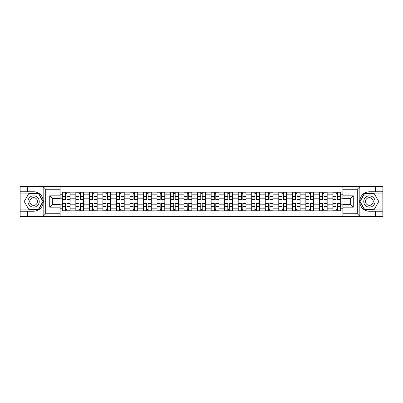 <?xml version="1.0" encoding="UTF-8"?>
<svg xmlns="http://www.w3.org/2000/svg" width="403" height="403" viewBox="0 0 403 403"><rect width="100%" height="100%" fill="white"/><g stroke="black" fill="none" stroke-linecap="round" stroke-linejoin="round"><path stroke-width="0.6" d="M60.133 216.376L342.867 216.376L342.867 204.578L350.675 204.578L350.675 198.422L342.867 198.422L342.867 186.624L60.133 186.624L60.133 198.422L52.325 198.422L52.325 204.578L60.133 204.578L60.133 216.376L43.01 216.376L45.69 213.771L60.133 213.771M43.01 216.376L20.15 216.376L20.15 211.258L27.611 211.258L27.611 216.376L45.997 216.376M342.867 186.624L382.85 186.624L382.85 191.742L375.389 191.742L375.389 186.624L357.003 186.624M75.829 210.824L75.829 194.82L70.107 194.82L70.107 210.824M70.107 194.82L70.107 192.176M75.829 194.82L75.829 192.176M83.638 192.176L83.638 210.824M89.36 210.824L89.36 192.176M97.163 192.176L97.163 210.824M102.891 210.824L102.891 192.176M110.694 192.176L110.694 210.824M116.417 210.824L116.417 192.176M124.225 192.176L124.225 210.824M129.947 210.824L129.947 192.176M137.755 192.176L137.755 210.824M143.478 210.824L143.478 192.176M151.286 192.176L151.286 210.824M157.009 210.824L157.009 192.176M164.812 192.176L164.812 210.824M170.54 210.824L170.54 192.176M178.343 192.176L178.343 210.824M184.065 210.824L184.065 192.176M191.873 192.176L191.873 210.824M197.596 210.824L197.596 192.176M205.404 192.176L205.404 210.824M211.127 210.824L211.127 192.176M218.935 192.176L218.935 210.824M224.657 210.824L224.657 192.176M232.46 192.176L232.46 210.824M238.188 210.824L238.188 192.176M245.991 192.176L245.991 210.824M251.714 210.824L251.714 192.176M259.522 192.176L259.522 210.824M265.245 210.824L265.245 192.176M273.053 192.176L273.053 210.824M278.775 210.824L278.775 192.176M286.583 192.176L286.583 210.824M292.306 210.824L292.306 192.176M300.109 192.176L300.109 210.824M305.837 210.824L305.837 192.176M313.64 192.176L313.64 210.824M319.362 210.824L319.362 192.176M327.171 192.176L327.171 210.824M332.893 210.824L332.893 192.176M332.893 204.19L327.171 204.19M319.362 204.19L313.64 204.19M305.837 204.19L300.109 204.19M292.306 204.19L286.583 204.19M278.775 204.19L273.053 204.19M265.245 204.19L259.522 204.19M251.714 204.19L245.991 204.19M238.188 204.19L232.46 204.19M224.657 204.19L218.935 204.19M211.127 204.19L205.404 204.19M197.596 204.19L191.873 204.19M184.065 204.19L178.343 204.19M170.54 204.19L164.812 204.19M157.009 204.19L151.286 204.19M143.478 204.19L137.755 204.19M129.947 204.19L124.225 204.19M116.417 204.19L110.694 204.19M102.891 204.19L97.163 204.19M89.36 204.19L83.638 204.19M75.829 204.19L70.107 204.19M332.893 198.81L327.171 198.81M319.362 198.81L313.64 198.81M305.837 198.81L300.109 198.81M292.306 198.81L286.583 198.81M278.775 198.81L273.053 198.81M265.245 198.81L259.522 198.81M251.714 198.81L245.991 198.81M238.188 198.81L232.46 198.81M224.657 198.81L218.935 198.81M211.127 198.81L205.404 198.81M197.596 198.81L191.873 198.81M184.065 198.81L178.343 198.81M170.54 198.81L164.812 198.81M157.009 198.81L151.286 198.81M143.478 198.81L137.755 198.81M129.947 198.81L124.225 198.81M116.417 198.81L110.694 198.81M102.891 198.81L97.163 198.81M89.36 198.81L83.638 198.81M75.829 198.81L70.107 198.81M52.325 204.19L62.299 204.19L62.299 198.81L52.325 198.81M60.133 194.216L62.299 194.216L62.299 198.81M350.675 198.81L340.701 198.81L340.701 192.176L62.299 192.176L62.299 194.216M340.701 194.216L342.867 194.216M342.867 208.784L340.701 208.784L340.701 204.19L350.675 204.19M62.299 204.19L62.299 210.824L340.701 210.824L340.701 208.784M62.299 208.784L60.133 208.784M340.701 198.81L340.701 204.19M66.938 209.525L65.467 209.525M65.467 193.475L66.938 193.475M80.469 209.525L78.993 209.525M78.993 193.475L80.469 193.475M94 209.525L92.524 209.525M92.524 193.475L94 193.475M107.53 209.525L106.054 209.525M106.054 193.475L107.53 193.475M121.061 209.525L119.585 209.525M119.585 193.475L121.061 193.475M134.587 209.525L133.116 209.525M133.116 193.475L134.587 193.475M148.118 209.525L146.642 209.525M146.642 193.475L148.118 193.475M161.648 209.525L160.172 209.525M160.172 193.475L161.648 193.475M175.179 209.525L173.703 209.525M173.703 193.475L175.179 193.475M188.71 209.525L187.234 209.525M187.234 193.475L188.71 193.475M202.235 209.525L200.765 209.525M200.765 193.475L202.235 193.475M215.766 209.525L214.29 209.525M214.29 193.475L215.766 193.475M229.297 209.525L227.821 209.525M227.821 193.475L229.297 193.475M242.828 209.525L241.352 209.525M241.352 193.475L242.828 193.475M256.358 209.525L254.882 209.525M254.882 193.475L256.358 193.475M269.884 209.525L268.413 209.525M268.413 193.475L269.884 193.475M283.415 209.525L281.939 209.525M281.939 193.475L283.415 193.475M296.946 209.525L295.47 209.525M295.47 193.475L296.946 193.475M310.476 209.525L309 209.525M309 193.475L310.476 193.475M324.007 209.525L322.531 209.525M322.531 193.475L324.007 193.475M337.533 209.525L336.062 209.525M336.062 193.475L337.533 193.475M66.938 199.636L66.938 192.261L70.062 192.261L70.062 199.636L66.938 199.636M65.467 193.39L66.938 193.39M67.2 192.261L62.344 192.261L62.344 199.636L65.467 199.636L65.467 192.261L65.205 192.261M65.467 203.364L65.467 210.739L62.344 210.739L62.344 203.364L65.467 203.364M66.938 209.61L65.467 209.61M65.205 210.739L70.062 210.739L70.062 203.364L66.938 203.364L66.938 210.739L67.2 210.739M80.469 199.636L80.469 192.261L83.592 192.261L83.592 199.636L80.469 199.636M78.993 193.39L80.469 193.39M80.731 192.261L75.875 192.261L75.875 199.636L78.993 199.636L78.993 192.261L78.736 192.261M94 199.636L94 192.261L97.123 192.261L97.123 199.636L94 199.636M92.524 193.39L94 193.39M94.262 192.261L89.401 192.261L89.401 199.636L92.524 199.636L92.524 192.261L92.267 192.261M27.611 211.258L33.595 211.258C38.628 210.88 41.821 208.255 43.166 203.389L43.166 199.611C41.821 194.745 38.628 192.12 33.595 191.742L20.15 191.742L20.15 209.867L38.426 209.867L43.257 201.5L38.426 193.133L20.15 193.133M60.133 189.229L45.69 189.229L43.01 186.624L20.15 186.624L20.15 191.742M20.15 211.258L20.15 209.867M27.611 186.624L27.611 191.742M43.01 186.624L60.133 186.624M33.595 191.742A9.758 9.758 0 0 1 43.166 203.389L43.166 216.3M52.325 198.422L49.725 195.818L60.133 195.818M60.133 207.182L49.725 207.182L52.325 204.578M359.99 186.624L357.31 189.229L342.867 189.229M375.389 191.742L369.405 191.742C364.372 192.12 361.179 194.745 359.834 199.611L359.834 203.389C361.179 208.255 364.372 210.88 369.405 211.258L382.85 211.258L382.85 193.133L364.574 193.133L359.743 201.5L364.574 209.867L382.85 209.867M342.867 213.771L357.31 213.771L359.99 216.376L382.85 216.376L382.85 211.258M382.85 191.742L382.85 193.133M375.389 216.376L375.389 211.258M359.99 216.376L342.867 216.376M369.405 211.258A9.758 9.758 0 0 1 359.834 199.611L359.834 186.7M350.675 204.578L353.275 207.182L342.867 207.182M342.867 195.818L353.275 195.818L350.675 198.422M27.953 201.5A5.637 5.637 0 0 0 33.595 207.137A5.637 5.637 0 0 0 39.232 201.5A5.637 5.637 0 0 0 33.595 195.863A5.637 5.637 0 0 0 27.953 201.5M29.731 201.5A3.859 3.859 0 0 0 33.595 205.359A3.859 3.859 0 0 0 37.454 201.5A3.859 3.859 0 0 0 33.595 197.641A3.859 3.859 0 0 0 29.731 201.5M38.275 193.39L42.955 201.5L38.275 209.61L28.91 209.61L24.23 201.5L28.91 193.39L38.275 193.39M363.768 201.5A5.637 5.637 0 0 0 369.405 207.137A5.637 5.637 0 0 0 375.047 201.5A5.637 5.637 0 0 0 369.405 195.863A5.637 5.637 0 0 0 363.768 201.5M365.546 201.5A3.859 3.859 0 0 0 369.405 205.359A3.859 3.859 0 0 0 373.269 201.5A3.859 3.859 0 0 0 369.405 197.641A3.859 3.859 0 0 0 365.546 201.5M374.09 193.39L378.77 201.5L374.09 209.61L364.725 209.61L360.045 201.5L364.725 193.39L374.09 193.39M78.993 203.364L78.993 210.739L75.875 210.739L75.875 203.364L78.993 203.364M80.469 209.61L78.993 209.61M78.736 210.739L83.592 210.739L83.592 203.364L80.469 203.364L80.469 210.739L80.731 210.739M92.524 203.364L92.524 210.739L89.401 210.739L89.401 203.364L92.524 203.364M94 209.61L92.524 209.61M92.267 210.739L97.123 210.739L97.123 203.364L94 203.364L94 210.739L94.262 210.739M107.53 199.636L107.53 192.261L110.654 192.261L110.654 199.636L107.53 199.636M106.054 193.39L107.53 193.39M107.787 192.261L102.931 192.261L102.931 199.636L106.054 199.636L106.054 192.261L105.793 192.261M121.061 199.636L121.061 192.261L124.179 192.261L124.179 199.636L121.061 199.636M119.585 193.39L121.061 193.39M121.318 192.261L116.462 192.261L116.462 199.636L119.585 199.636L119.585 192.261L119.323 192.261M134.587 199.636L134.587 192.261L137.71 192.261L137.71 199.636L134.587 199.636M133.116 193.39L134.587 193.39M134.849 192.261L129.993 192.261L129.993 199.636L133.116 199.636L133.116 192.261L132.854 192.261M106.054 203.364L106.054 210.739L102.931 210.739L102.931 203.364L106.054 203.364M107.53 209.61L106.054 209.61M105.793 210.739L110.654 210.739L110.654 203.364L107.53 203.364L107.53 210.739L107.787 210.739M119.585 203.364L119.585 210.739L116.462 210.739L116.462 203.364L119.585 203.364M121.061 209.61L119.585 209.61M119.323 210.739L124.179 210.739L124.179 203.364L121.061 203.364L121.061 210.739L121.318 210.739M133.116 203.364L133.116 210.739L129.993 210.739L129.993 203.364L133.116 203.364M134.587 209.61L133.116 209.61M132.854 210.739L137.71 210.739L137.71 203.364L134.587 203.364L134.587 210.739L134.849 210.739M148.118 199.636L148.118 192.261L151.241 192.261L151.241 199.636L148.118 199.636M146.642 193.39L148.118 193.39M148.38 192.261L143.523 192.261L143.523 199.636L146.642 199.636L146.642 192.261L146.385 192.261M146.642 203.364L146.642 210.739L143.523 210.739L143.523 203.364L146.642 203.364M148.118 209.61L146.642 209.61M146.385 210.739L151.241 210.739L151.241 203.364L148.118 203.364L148.118 210.739L148.38 210.739M161.648 199.636L161.648 192.261L164.772 192.261L164.772 199.636L161.648 199.636M160.172 193.39L161.648 193.39M161.91 192.261L157.049 192.261L157.049 199.636L160.172 199.636L160.172 192.261L159.915 192.261M160.172 203.364L160.172 210.739L157.049 210.739L157.049 203.364L160.172 203.364M161.648 209.61L160.172 209.61M159.915 210.739L164.772 210.739L164.772 203.364L161.648 203.364L161.648 210.739L161.91 210.739M175.179 199.636L175.179 192.261L178.302 192.261L178.302 199.636L175.179 199.636M173.703 193.39L175.179 193.39M175.436 192.261L170.58 192.261L170.58 199.636L173.703 199.636L173.703 192.261L173.441 192.261M173.703 203.364L173.703 210.739L170.58 210.739L170.58 203.364L173.703 203.364M175.179 209.61L173.703 209.61M173.441 210.739L178.302 210.739L178.302 203.364L175.179 203.364L175.179 210.739L175.436 210.739M188.71 199.636L188.71 192.261L191.828 192.261L191.828 199.636L188.71 199.636M187.234 193.39L188.71 193.39M188.967 192.261L184.111 192.261L184.111 199.636L187.234 199.636L187.234 192.261L186.972 192.261M187.234 203.364L187.234 210.739L184.111 210.739L184.111 203.364L187.234 203.364M188.71 209.61L187.234 209.61M186.972 210.739L191.828 210.739L191.828 203.364L188.71 203.364L188.71 210.739L188.967 210.739M202.235 199.636L202.235 192.261L205.359 192.261L205.359 199.636L202.235 199.636M200.765 193.39L202.235 193.39M202.497 192.261L197.641 192.261L197.641 199.636L200.765 199.636L200.765 192.261L200.503 192.261M200.765 203.364L200.765 210.739L197.641 210.739L197.641 203.364L200.765 203.364M202.235 209.61L200.765 209.61M200.503 210.739L205.359 210.739L205.359 203.364L202.235 203.364L202.235 210.739L202.497 210.739M215.766 199.636L215.766 192.261L218.889 192.261L218.889 199.636L215.766 199.636M214.29 193.39L215.766 193.39M216.028 192.261L211.172 192.261L211.172 199.636L214.29 199.636L214.29 192.261L214.033 192.261M214.29 203.364L214.29 210.739L211.172 210.739L211.172 203.364L214.29 203.364M215.766 209.61L214.29 209.61M214.033 210.739L218.889 210.739L218.889 203.364L215.766 203.364L215.766 210.739L216.028 210.739M229.297 199.636L229.297 192.261L232.42 192.261L232.42 199.636L229.297 199.636M227.821 193.39L229.297 193.39M229.559 192.261L224.698 192.261L224.698 199.636L227.821 199.636L227.821 192.261L227.564 192.261M227.821 203.364L227.821 210.739L224.698 210.739L224.698 203.364L227.821 203.364M229.297 209.61L227.821 209.61M227.564 210.739L232.42 210.739L232.42 203.364L229.297 203.364L229.297 210.739L229.559 210.739M242.828 199.636L242.828 192.261L245.951 192.261L245.951 199.636L242.828 199.636M241.352 193.39L242.828 193.39M243.085 192.261L238.228 192.261L238.228 199.636L241.352 199.636L241.352 192.261L241.09 192.261M241.352 203.364L241.352 210.739L238.228 210.739L238.228 203.364L241.352 203.364M242.828 209.61L241.352 209.61M241.09 210.739L245.951 210.739L245.951 203.364L242.828 203.364L242.828 210.739L243.085 210.739M256.358 199.636L256.358 192.261L259.477 192.261L259.477 199.636L256.358 199.636M254.882 193.39L256.358 193.39M256.615 192.261L251.759 192.261L251.759 199.636L254.882 199.636L254.882 192.261L254.62 192.261M254.882 203.364L254.882 210.739L251.759 210.739L251.759 203.364L254.882 203.364M256.358 209.61L254.882 209.61M254.62 210.739L259.477 210.739L259.477 203.364L256.358 203.364L256.358 210.739L256.615 210.739M269.884 199.636L269.884 192.261L273.007 192.261L273.007 199.636L269.884 199.636M268.413 193.39L269.884 193.39M270.146 192.261L265.29 192.261L265.29 199.636L268.413 199.636L268.413 192.261L268.151 192.261M268.413 203.364L268.413 210.739L265.29 210.739L265.29 203.364L268.413 203.364M269.884 209.61L268.413 209.61M268.151 210.739L273.007 210.739L273.007 203.364L269.884 203.364L269.884 210.739L270.146 210.739M283.415 199.636L283.415 192.261L286.538 192.261L286.538 199.636L283.415 199.636M281.939 193.39L283.415 193.39M283.677 192.261L278.821 192.261L278.821 199.636L281.939 199.636L281.939 192.261L281.682 192.261M281.939 203.364L281.939 210.739L278.821 210.739L278.821 203.364L281.939 203.364M283.415 209.61L281.939 209.61M281.682 210.739L286.538 210.739L286.538 203.364L283.415 203.364L283.415 210.739L283.677 210.739M296.946 199.636L296.946 192.261L300.069 192.261L300.069 199.636L296.946 199.636M295.47 193.39L296.946 193.39M297.207 192.261L292.346 192.261L292.346 199.636L295.47 199.636L295.47 192.261L295.213 192.261M295.47 203.364L295.47 210.739L292.346 210.739L292.346 203.364L295.47 203.364M296.946 209.61L295.47 209.61M295.213 210.739L300.069 210.739L300.069 203.364L296.946 203.364L296.946 210.739L297.207 210.739M310.476 199.636L310.476 192.261L313.599 192.261L313.599 199.636L310.476 199.636M309 193.39L310.476 193.39M310.733 192.261L305.877 192.261L305.877 199.636L309 199.636L309 192.261L308.738 192.261M309 203.364L309 210.739L305.877 210.739L305.877 203.364L309 203.364M310.476 209.61L309 209.61M308.738 210.739L313.599 210.739L313.599 203.364L310.476 203.364L310.476 210.739L310.733 210.739M324.007 199.636L324.007 192.261L327.125 192.261L327.125 199.636L324.007 199.636M322.531 193.39L324.007 193.39M324.264 192.261L319.408 192.261L319.408 199.636L322.531 199.636L322.531 192.261L322.269 192.261M322.531 203.364L322.531 210.739L319.408 210.739L319.408 203.364L322.531 203.364M324.007 209.61L322.531 209.61M322.269 210.739L327.125 210.739L327.125 203.364L324.007 203.364L324.007 210.739L324.264 210.739M337.533 199.636L337.533 192.261L340.656 192.261L340.656 199.636L337.533 199.636M336.062 193.39L337.533 193.39M337.795 192.261L332.938 192.261L332.938 199.636L336.062 199.636L336.062 192.261L335.8 192.261M336.062 203.364L336.062 210.739L332.938 210.739L332.938 203.364L336.062 203.364M337.533 209.61L336.062 209.61M335.8 210.739L340.656 210.739L340.656 203.364L337.533 203.364L337.533 210.739L337.795 210.739M319.362 194.82L313.64 194.82M305.837 194.82L300.109 194.82M292.306 194.82L286.583 194.82M278.775 194.82L273.053 194.82M265.245 194.82L259.522 194.82M251.714 194.82L245.991 194.82M238.188 194.82L232.46 194.82M224.657 194.82L218.935 194.82M211.127 194.82L205.404 194.82M197.596 194.82L191.873 194.82M184.065 194.82L178.343 194.82M170.54 194.82L164.812 194.82M157.009 194.82L151.286 194.82M143.478 194.82L137.755 194.82M129.947 194.82L124.225 194.82M116.417 194.82L110.694 194.82M102.891 194.82L97.163 194.82M89.36 194.82L83.638 194.82M332.893 194.82L327.171 194.82M319.362 208.18L313.64 208.18M305.837 208.18L300.109 208.18M292.306 208.18L286.583 208.18M278.775 208.18L273.053 208.18M265.245 208.18L259.522 208.18M251.714 208.18L245.991 208.18M238.188 208.18L232.46 208.18M224.657 208.18L218.935 208.18M211.127 208.18L205.404 208.18M197.596 208.18L191.873 208.18M184.065 208.18L178.343 208.18M170.54 208.18L164.812 208.18M157.009 208.18L151.286 208.18M143.478 208.18L137.755 208.18M129.947 208.18L124.225 208.18M116.417 208.18L110.694 208.18M102.891 208.18L97.163 208.18M89.36 208.18L83.638 208.18M75.829 208.18L70.107 208.18M332.893 208.18L327.171 208.18M66.938 199.45L70.062 199.45M66.938 196.523L70.062 196.523M62.344 199.45L65.467 199.45M62.344 196.523L65.467 196.523M65.467 203.55L62.344 203.55M65.467 206.477L62.344 206.477M70.062 203.55L66.938 203.55M70.062 206.477L66.938 206.477M80.469 199.45L83.592 199.45M80.469 196.523L83.592 196.523M75.875 199.45L78.993 199.45M75.875 196.523L78.993 196.523M94 199.45L97.123 199.45M94 196.523L97.123 196.523M89.401 199.45L92.524 199.45M89.401 196.523L92.524 196.523M43.166 199.611L43.166 186.7M45.69 189.229L45.69 213.771M49.725 207.182L49.725 195.818M359.834 203.389L359.834 216.3M357.31 213.771L357.31 189.229M353.275 195.818L353.275 207.182M78.993 203.55L75.875 203.55M78.993 206.477L75.875 206.477M83.592 203.55L80.469 203.55M83.592 206.477L80.469 206.477M92.524 203.55L89.401 203.55M92.524 206.477L89.401 206.477M97.123 203.55L94 203.55M97.123 206.477L94 206.477M107.53 199.45L110.654 199.45M107.53 196.523L110.654 196.523M102.931 199.45L106.054 199.45M102.931 196.523L106.054 196.523M121.061 199.45L124.179 199.45M121.061 196.523L124.179 196.523M116.462 199.45L119.585 199.45M116.462 196.523L119.585 196.523M134.587 199.45L137.71 199.45M134.587 196.523L137.71 196.523M129.993 199.45L133.116 199.45M129.993 196.523L133.116 196.523M106.054 203.55L102.931 203.55M106.054 206.477L102.931 206.477M110.654 203.55L107.53 203.55M110.654 206.477L107.53 206.477M119.585 203.55L116.462 203.55M119.585 206.477L116.462 206.477M124.179 203.55L121.061 203.55M124.179 206.477L121.061 206.477M133.116 203.55L129.993 203.55M133.116 206.477L129.993 206.477M137.71 203.55L134.587 203.55M137.71 206.477L134.587 206.477M148.118 199.45L151.241 199.45M148.118 196.523L151.241 196.523M143.523 199.45L146.642 199.45M143.523 196.523L146.642 196.523M146.642 203.55L143.523 203.55M146.642 206.477L143.523 206.477M151.241 203.55L148.118 203.55M151.241 206.477L148.118 206.477M161.648 199.45L164.772 199.45M161.648 196.523L164.772 196.523M157.049 199.45L160.172 199.45M157.049 196.523L160.172 196.523M160.172 203.55L157.049 203.55M160.172 206.477L157.049 206.477M164.772 203.55L161.648 203.55M164.772 206.477L161.648 206.477M175.179 199.45L178.302 199.45M175.179 196.523L178.302 196.523M170.58 199.45L173.703 199.45M170.58 196.523L173.703 196.523M173.703 203.55L170.58 203.55M173.703 206.477L170.58 206.477M178.302 203.55L175.179 203.55M178.302 206.477L175.179 206.477M188.71 199.45L191.828 199.45M188.71 196.523L191.828 196.523M184.111 199.45L187.234 199.45M184.111 196.523L187.234 196.523M187.234 203.55L184.111 203.55M187.234 206.477L184.111 206.477M191.828 203.55L188.71 203.55M191.828 206.477L188.71 206.477M202.235 199.45L205.359 199.45M202.235 196.523L205.359 196.523M197.641 199.45L200.765 199.45M197.641 196.523L200.765 196.523M200.765 203.55L197.641 203.55M200.765 206.477L197.641 206.477M205.359 203.55L202.235 203.55M205.359 206.477L202.235 206.477M215.766 199.45L218.889 199.45M215.766 196.523L218.889 196.523M211.172 199.45L214.29 199.45M211.172 196.523L214.29 196.523M214.29 203.55L211.172 203.55M214.29 206.477L211.172 206.477M218.889 203.55L215.766 203.55M218.889 206.477L215.766 206.477M229.297 199.45L232.42 199.45M229.297 196.523L232.42 196.523M224.698 199.45L227.821 199.45M224.698 196.523L227.821 196.523M227.821 203.55L224.698 203.55M227.821 206.477L224.698 206.477M232.42 203.55L229.297 203.55M232.42 206.477L229.297 206.477M242.828 199.45L245.951 199.45M242.828 196.523L245.951 196.523M238.228 199.45L241.352 199.45M238.228 196.523L241.352 196.523M241.352 203.55L238.228 203.55M241.352 206.477L238.228 206.477M245.951 203.55L242.828 203.55M245.951 206.477L242.828 206.477M256.358 199.45L259.477 199.45M256.358 196.523L259.477 196.523M251.759 199.45L254.882 199.45M251.759 196.523L254.882 196.523M254.882 203.55L251.759 203.55M254.882 206.477L251.759 206.477M259.477 203.55L256.358 203.55M259.477 206.477L256.358 206.477M269.884 199.45L273.007 199.45M269.884 196.523L273.007 196.523M265.29 199.45L268.413 199.45M265.29 196.523L268.413 196.523M268.413 203.55L265.29 203.55M268.413 206.477L265.29 206.477M273.007 203.55L269.884 203.55M273.007 206.477L269.884 206.477M283.415 199.45L286.538 199.45M283.415 196.523L286.538 196.523M278.821 199.45L281.939 199.45M278.821 196.523L281.939 196.523M281.939 203.55L278.821 203.55M281.939 206.477L278.821 206.477M286.538 203.55L283.415 203.55M286.538 206.477L283.415 206.477M296.946 199.45L300.069 199.45M296.946 196.523L300.069 196.523M292.346 199.45L295.47 199.45M292.346 196.523L295.47 196.523M295.47 203.55L292.346 203.55M295.47 206.477L292.346 206.477M300.069 203.55L296.946 203.55M300.069 206.477L296.946 206.477M310.476 199.45L313.599 199.45M310.476 196.523L313.599 196.523M305.877 199.45L309 199.45M305.877 196.523L309 196.523M309 203.55L305.877 203.55M309 206.477L305.877 206.477M313.599 203.55L310.476 203.55M313.599 206.477L310.476 206.477M324.007 199.45L327.125 199.45M324.007 196.523L327.125 196.523M319.408 199.45L322.531 199.45M319.408 196.523L322.531 196.523M322.531 203.55L319.408 203.55M322.531 206.477L319.408 206.477M327.125 203.55L324.007 203.55M327.125 206.477L324.007 206.477M337.533 199.45L340.656 199.45M337.533 196.523L340.656 196.523M332.938 199.45L336.062 199.45M332.938 196.523L336.062 196.523M336.062 203.55L332.938 203.55M336.062 206.477L332.938 206.477M340.656 203.55L337.533 203.55M340.656 206.477L337.533 206.477"/></g></svg>
